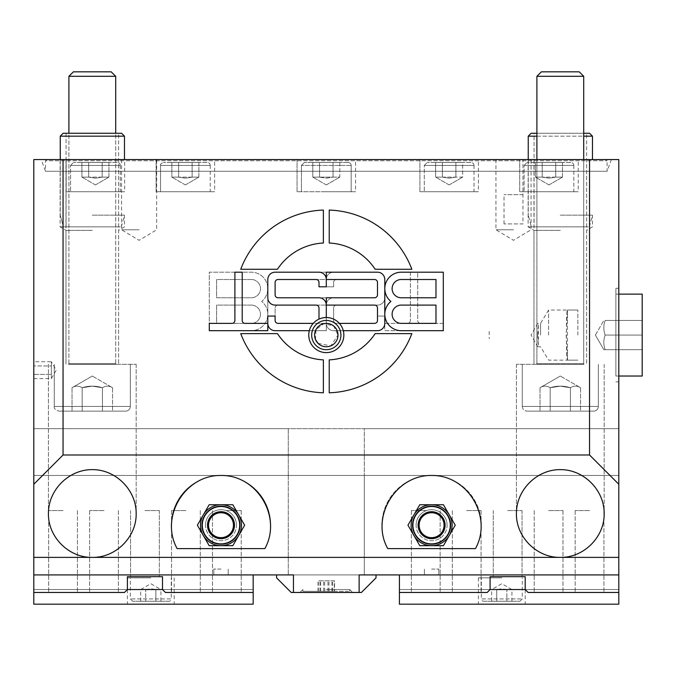 <?xml version="1.0" encoding="UTF-8"?>
<svg xmlns="http://www.w3.org/2000/svg" width="676" height="676" viewBox="0 0 676 676"><rect width="100%" height="100%" fill="white"/><g stroke="black" fill="none" stroke-linecap="round" stroke-linejoin="round"><path stroke-width="0.51" stroke-dasharray="3.38 2.54" d="M33.8 484.253L33.8 159.578L63.054 159.578L63.054 454.999L33.8 484.253L33.8 574.921L33.8 428.677L33.8 574.921L33.8 428.677L618.802 428.677L618.802 574.921L618.802 475.473L618.802 574.921L618.802 484.253L589.548 454.999L589.548 159.578L618.802 159.578L618.802 484.253M33.8 370.178L33.8 382.27L33.8 370.178M522.979 194.671L504.017 194.671L522.979 194.671L522.979 159.578L504.017 159.578L522.979 159.578L504.017 159.578L522.979 159.578L522.979 223.925L504.017 223.925L522.979 223.925M253.179 574.921L288.272 574.921L253.179 574.921L253.179 604.175L33.8 604.175L33.8 428.677L618.802 428.677L364.322 428.677L364.322 475.473L364.322 428.677L618.802 428.677L618.802 475.473L364.322 475.473L364.322 574.921L399.423 574.921L364.322 574.921L364.322 475.473L618.802 475.473L33.8 475.473L618.802 475.473L33.8 475.473L618.802 475.473L618.802 604.175L399.423 604.175L399.423 589.548L399.423 592.472L487.176 592.472L490.1 589.548L490.1 576.679L525.201 576.679L525.201 589.548L525.201 576.679L490.1 576.679L490.1 589.548L487.176 592.472L490.1 589.548L399.423 589.548L399.423 592.472L487.176 592.472L399.423 592.472L399.423 589.548L525.201 589.548L525.201 576.679L490.1 576.679L490.1 589.548M33.8 374.394L33.8 361.728L33.8 378.619L33.8 374.394L51.351 374.394L33.8 374.394M33.8 378.619L51.351 378.619L56.226 370.178L51.351 361.728L51.351 378.619L51.351 365.953L33.8 365.953L51.351 365.953L51.351 361.728L33.8 361.728M615.878 335.076L615.878 288.272L615.878 335.076M618.802 294.128L615.878 294.128L615.878 376.025L615.878 294.128L642.2 294.128L642.2 376.025L642.2 294.128L642.2 376.025L615.878 376.025L615.878 294.128L615.878 376.025L618.802 376.025M431.601 569.074L438.792 569.074L431.601 569.074M431.601 574.921L438.792 574.921L431.601 574.921M221.001 569.074L213.81 569.074L221.001 569.074M221.001 574.921L213.81 574.921L221.001 574.921M315.489 339.555L315.996 329.542L324.049 323.593L333.741 326.052L338 335.076A11.703 11.703 0 0 0 320.449 324.945A11.703 11.703 0 0 0 320.449 345.208A11.703 11.703 0 0 0 338 335.076L330.775 345.884L318.024 343.349M308.746 335.076A17.551 17.551 0 0 1 326.297 317.526A17.551 17.551 0 0 1 343.847 335.076A17.551 17.551 0 0 1 326.297 352.627A17.551 17.551 0 0 1 308.746 335.076M443.422 545.676L449.329 535.434A20.474 20.474 0 0 1 431.601 545.676L443.422 545.676L431.601 545.676A20.474 20.474 0 0 1 413.864 535.434L419.779 545.676L431.601 545.676L419.779 545.676L413.864 535.434A20.474 20.474 0 0 1 413.864 514.96L407.958 525.201L413.864 535.434A20.474 20.474 0 0 0 449.329 535.434L455.244 525.201L449.329 514.96A20.474 20.474 0 0 1 449.329 535.434L443.422 545.676L449.329 535.434A20.474 20.474 0 0 0 449.329 514.96L443.422 504.727L431.601 504.727A20.474 20.474 0 0 1 449.329 514.96L455.244 525.201L449.329 535.434L455.244 525.201L449.329 514.96A20.474 20.474 0 0 0 431.601 504.727L419.779 504.727L413.864 514.96A20.474 20.474 0 0 1 431.601 504.727A20.474 20.474 0 0 0 413.864 535.434L407.958 525.201L419.779 504.727L443.422 504.727L449.329 514.96L443.422 504.727L419.779 504.727L407.958 525.201L419.779 545.676L443.422 545.676M416.095 525.201A15.506 15.506 0 0 1 439.349 511.774A15.506 15.506 0 0 1 439.349 538.628A15.506 15.506 0 0 1 416.095 525.201M232.823 545.676L238.729 535.434A20.474 20.474 0 0 1 221.001 545.676L232.823 545.676L221.001 545.676A20.474 20.474 0 0 1 203.265 535.434L209.18 545.676L221.001 545.676L209.18 545.676L203.265 535.434A20.474 20.474 0 0 1 203.265 514.96L197.358 525.201L203.265 535.434A20.474 20.474 0 0 0 238.729 535.434L244.644 525.201L238.729 514.96A20.474 20.474 0 0 1 238.729 535.434L232.823 545.676L238.729 535.434A20.474 20.474 0 0 0 238.729 514.96L232.823 504.727L221.001 504.727A20.474 20.474 0 0 1 238.729 514.96L244.644 525.201L238.729 535.434L244.644 525.201L238.729 514.96A20.474 20.474 0 0 0 221.001 504.727L209.18 504.727L203.265 514.96A20.474 20.474 0 0 1 221.001 504.727A20.474 20.474 0 0 0 203.265 535.434L197.358 525.201L209.18 504.727L232.823 504.727L238.729 514.96L232.823 504.727L209.18 504.727L197.358 525.201L209.18 545.676L232.823 545.676M205.496 525.201A15.506 15.506 0 0 1 228.75 511.774A15.506 15.506 0 0 1 228.75 538.628A15.506 15.506 0 0 1 205.496 525.201M449.329 535.434A20.474 20.474 0 0 0 431.601 504.727A20.474 20.474 0 0 0 413.864 535.434A20.474 20.474 0 0 0 449.329 535.434M412.918 525.201A18.683 18.683 0 0 0 431.601 543.884A18.683 18.683 0 0 0 450.284 525.201A18.683 18.683 0 0 0 431.601 506.518A18.683 18.683 0 0 0 412.918 525.201M447.106 525.201A15.506 15.506 0 0 0 423.852 511.774A15.506 15.506 0 0 0 423.852 538.628A15.506 15.506 0 0 0 447.106 525.201M238.729 535.434A20.474 20.474 0 0 0 221.001 504.727A20.474 20.474 0 0 0 203.265 535.434A20.474 20.474 0 0 0 238.729 535.434M202.318 525.201A18.683 18.683 0 0 0 221.001 543.884A18.683 18.683 0 0 0 239.684 525.201A18.683 18.683 0 0 0 221.001 506.518A18.683 18.683 0 0 0 202.318 525.201M236.499 525.201A15.506 15.506 0 0 0 213.253 511.774A15.506 15.506 0 0 0 213.253 538.628A15.506 15.506 0 0 0 236.499 525.201M120.277 165.426A2.924 2.924 0 0 0 117.354 162.502L73.481 162.502L117.354 162.502A2.924 2.924 0 0 1 120.277 165.426L70.558 165.426L120.277 165.426L70.558 165.426L120.277 165.426L120.277 191.747L70.558 191.747L120.277 191.747L70.558 191.747L120.277 191.747L120.277 165.426M88.666 162.502L108.929 162.502L81.906 162.502L102.169 162.502L81.906 162.502L88.666 162.502L88.666 177.129L81.906 177.129L88.666 177.129L88.666 162.502L88.666 177.129L95.417 178.168L102.169 177.129L88.666 177.129L95.417 178.168L102.169 177.129L102.169 162.502L108.929 162.502L108.929 177.129L102.169 177.129L102.169 162.502L102.169 177.129L108.929 177.129L81.906 177.129L81.906 162.502L81.906 177.129L88.666 177.129L88.666 162.502M210.236 165.426A2.924 2.924 0 0 0 207.312 162.502L163.431 162.502L207.312 162.502A2.924 2.924 0 0 1 210.236 165.426L160.508 165.426L210.236 165.426L160.508 165.426L210.236 165.426L210.236 191.747L160.508 191.747L210.236 191.747L160.508 191.747L210.236 191.747L210.236 165.426M178.616 162.502L198.879 162.502L171.865 162.502L192.128 162.502L171.865 162.502L178.616 162.502L178.616 177.129L171.865 177.129L178.616 177.129L178.616 162.502L178.616 177.129L185.376 178.168L192.128 177.129L178.616 177.129L185.376 178.168L192.128 177.129L192.128 162.502L198.879 162.502L198.879 177.129L192.128 177.129L192.128 162.502L192.128 177.129L198.879 177.129L171.865 177.129L171.865 162.502L171.865 177.129L178.616 177.129L178.616 162.502M474.011 165.426A2.924 2.924 0 0 0 471.087 162.502L427.215 162.502L471.087 162.502A2.924 2.924 0 0 1 474.011 165.426L424.291 165.426L474.011 165.426L424.291 165.426L474.011 165.426L474.011 191.747L424.291 191.747L474.011 191.747L424.291 191.747L474.011 191.747L474.011 165.426M442.391 162.502L462.663 162.502L435.64 162.502L462.663 162.502L462.663 177.129L442.391 177.129L442.391 162.502L435.64 162.502L442.391 162.502L442.391 177.129L435.64 177.129L442.391 177.129L449.151 178.168L455.903 177.129L455.903 162.502L442.391 162.502L442.391 177.129L435.64 177.129L435.64 162.502L435.64 177.129L442.391 177.129L442.391 162.502M455.903 177.129L455.903 162.502L462.663 162.502L462.663 177.129L442.391 177.129L449.151 178.168L455.903 177.129L455.903 162.502L455.903 177.129M573.84 165.426A2.924 2.924 0 0 0 570.916 162.502L527.043 162.502L570.916 162.502A2.924 2.924 0 0 1 573.84 165.426L524.12 165.426L573.84 165.426L524.12 165.426L573.84 165.426L573.84 191.747L524.12 191.747L573.84 191.747L524.12 191.747L573.84 191.747L573.84 165.426M542.228 162.502L562.491 162.502L535.468 162.502L555.731 162.502L535.468 162.502L542.228 162.502L542.228 177.129L535.468 177.129L542.228 177.129L542.228 162.502L542.228 177.129L548.98 178.168L555.731 177.129L542.228 177.129L548.98 178.168L555.731 177.129L555.731 162.502L562.491 162.502L562.491 177.129L555.731 177.129L555.731 162.502L555.731 177.129L562.491 177.129L535.468 177.129L535.468 162.502L535.468 177.129L542.228 177.129L542.228 162.502M60.248 159.578L60.248 215.154L60.248 159.578L124.477 159.578L60.248 159.578L60.248 136.172L63.164 133.248L121.553 133.248M124.477 136.172L60.248 136.172M66.079 133.248L63.164 133.248L66.079 133.248L66.079 226.849L66.079 133.248L118.621 133.248L66.079 133.248M63.367 226.849L66.079 226.849L63.367 226.849L60.248 215.154L63.367 226.849L121.342 226.849L63.367 226.849M66.079 226.849L118.621 226.849L66.079 226.849M92.299 215.154L124.477 215.154L92.299 215.154M92.299 226.849L60.122 226.849L92.299 226.849M528.243 159.578L528.243 215.154L528.243 159.578L592.472 159.578L528.243 159.578L528.243 136.172L592.472 136.172M536.896 136.172L583.701 136.172M531.159 133.248L534.074 133.248L534.074 226.849L531.37 226.849L528.243 215.154L531.37 226.849L534.074 226.849L534.074 133.248L531.159 133.248L589.548 133.248M583.701 133.248L536.896 133.248M534.074 133.248L586.624 133.248L534.074 133.248M534.074 226.849L586.624 226.849L534.074 226.849M531.37 226.849L589.337 226.849L531.37 226.849M560.303 215.154L592.472 215.154L560.303 215.154M560.303 226.849L528.125 226.849L560.303 226.849M605.147 335.076C603.389 330.201 603.389 325.325 605.147 320.449L642.2 320.449L642.2 349.703L642.2 335.076L605.147 335.076L642.2 335.076L642.2 320.449L642.2 349.703L642.2 335.076L605.147 335.076C603.389 339.952 603.389 344.828 605.147 349.703C603.389 344.828 603.389 339.952 605.147 335.076C603.389 330.201 603.389 325.325 605.147 320.449L642.2 320.449L605.147 320.449C603.389 325.325 603.389 330.201 605.147 335.076L642.2 335.076L642.2 320.449L605.147 320.449C603.389 325.325 603.389 330.201 605.147 335.076C603.389 339.952 603.389 344.828 605.147 349.703L642.2 349.703L605.147 349.703C603.389 349.703 603.389 349.703 605.147 349.703C603.389 349.703 603.389 349.703 605.147 349.703C603.389 344.828 603.389 339.952 605.147 335.076M595.404 335.076L603.845 320.449L595.404 335.076L603.845 349.703L595.404 335.076M605.147 349.703L642.2 349.703L605.147 349.703C603.389 349.703 603.389 349.703 605.147 349.703C603.389 349.703 603.389 349.703 605.147 349.703M560.303 364.322L516.422 364.322L560.303 364.322M583.701 159.578L583.701 363.739A0.583 0.583 0 0 0 584.284 364.322L536.313 364.322L584.284 364.322A0.583 0.583 0 0 1 583.701 363.739L536.896 363.739L583.701 363.739L536.896 363.739L583.701 363.739L583.701 76.312L536.896 76.312L560.303 76.312L536.896 76.312L536.896 363.739L536.313 364.322L584.284 364.322L536.313 364.322L536.896 363.739L536.896 159.578M560.303 71.825L541.383 71.825L560.303 71.825M598.328 406.445A4.681 4.681 0 0 1 593.646 411.126L526.959 411.126L593.646 411.126A4.681 4.681 0 0 0 598.328 406.445L522.278 406.445L598.328 406.445L522.278 406.445L598.328 406.445L598.328 364.322L598.328 406.445M550.171 411.126L580.566 411.126L540.031 411.126L580.566 411.126L580.566 387.728C577.186 385.616 573.814 385.616 570.434 387.728C563.674 385.616 556.923 385.616 550.171 387.728L550.171 411.126L540.031 411.126L550.171 411.126L550.171 387.728C546.791 385.616 543.411 385.616 540.031 387.728C543.411 385.616 546.791 385.616 550.171 387.728L560.303 386.157L570.434 387.728L570.434 411.126L550.171 411.126L550.171 387.728C546.791 385.616 543.411 385.616 540.031 387.728L540.031 411.126L540.031 387.728C543.411 385.616 546.791 385.616 550.171 387.728L550.171 411.126M570.434 387.728L570.434 411.126L580.566 411.126L580.566 387.728C577.186 385.616 573.814 385.616 570.434 387.728C573.814 385.616 577.186 385.616 580.566 387.728C577.186 385.616 573.814 385.616 570.434 387.728C563.674 385.616 556.923 385.616 550.171 387.728L560.303 386.157L570.434 387.728L570.434 411.126L570.434 387.728M92.299 364.322L136.172 364.322L92.299 364.322M115.697 76.312L68.901 76.312L73.388 71.825L111.21 71.825L73.388 71.825L111.21 71.825L115.697 76.312L92.299 76.312L115.697 76.312L115.697 363.739A0.583 0.583 0 0 0 116.289 364.322L68.318 364.322L116.289 364.322A0.583 0.583 0 0 1 115.697 363.739L68.901 363.739L115.697 363.739L68.901 363.739L115.697 363.739L115.697 133.248M130.324 406.445A4.681 4.681 0 0 1 125.643 411.126L58.956 411.126L125.643 411.126A4.681 4.681 0 0 0 130.324 406.445L54.274 406.445L130.324 406.445L54.274 406.445L130.324 406.445L130.324 364.322L130.324 406.445M82.168 411.126L112.562 411.126L72.036 411.126L112.562 411.126L112.562 387.728C109.191 385.616 105.811 385.616 102.431 387.728C95.679 385.616 88.919 385.616 82.168 387.728L82.168 411.126L72.036 411.126L82.168 411.126L82.168 387.728C78.788 385.616 75.416 385.616 72.036 387.728C75.416 385.616 78.788 385.616 82.168 387.728L92.299 386.157L102.431 387.728L102.431 411.126L82.168 411.126L82.168 387.728C78.788 385.616 75.416 385.616 72.036 387.728L72.036 411.126L72.036 387.728C75.416 385.616 78.788 385.616 82.168 387.728L82.168 411.126M102.431 387.728L102.431 411.126L112.562 411.126L112.562 387.728C109.191 385.616 105.811 385.616 102.431 387.728C105.811 385.616 109.191 385.616 112.562 387.728C109.191 385.616 105.811 385.616 102.431 387.728C95.679 385.616 88.919 385.616 82.168 387.728L92.299 386.157L102.431 387.728L102.431 411.126L102.431 387.728M536.896 76.312L541.383 71.825L579.214 71.825L583.701 76.312M92.299 76.312L68.901 76.312L92.299 76.312M334.569 580.777L318.033 580.777L334.569 580.777L334.569 591.306L318.033 591.306L334.569 591.306M328.967 591.306L328.967 580.777M320.694 591.306L320.694 580.777M318.033 591.306L318.033 580.777M323.635 591.306L323.635 580.777M331.908 591.306L331.908 580.777M348.503 591.306L302.899 591.306L348.503 591.306M326.297 589.548L349.703 589.548L326.297 589.548M359.133 592.472L361.398 592.472L376.025 577.853L376.025 574.921L359.133 574.921L618.802 574.921L359.133 574.921L359.133 592.472L291.204 592.472L276.577 577.853L276.577 574.921L618.802 574.921M293.46 592.472L293.46 574.921L33.8 574.921L376.025 574.921M46.669 159.578L605.933 159.578L46.669 159.578L45.503 160.744L607.099 160.744L45.503 160.744L45.503 171.273L607.099 171.273L45.503 171.273L41.244 159.578L611.357 159.578L41.244 159.578M214.622 159.578L156.122 159.578L214.622 159.578L156.122 159.578L214.622 159.578L214.622 191.747L156.122 191.747L214.622 191.747L156.122 191.747L214.622 191.747L214.622 159.578M124.671 159.578L66.163 159.578L124.671 159.578L66.163 159.578L124.671 159.578L124.671 191.747L66.163 191.747L124.671 191.747L66.163 191.747L124.671 191.747L124.671 159.578M355.551 159.578L297.051 159.578L355.551 159.578L297.051 159.578L355.551 159.578L355.551 191.747L297.051 191.747L355.551 191.747L297.051 191.747L355.551 191.747L355.551 159.578M578.233 159.578L519.726 159.578L578.233 159.578L519.726 159.578L578.233 159.578L578.233 191.747L519.726 191.747L578.233 191.747L519.726 191.747L578.233 191.747L578.233 159.578M478.397 159.578L419.897 159.578L478.397 159.578L419.897 159.578L478.397 159.578L478.397 191.747L419.897 191.747L478.397 191.747L419.897 191.747L478.397 191.747L478.397 159.578M326.297 191.747L351.165 191.747L326.297 191.747M323.373 243.014L323.373 210.075A91.404 91.404 0 0 0 240.74 269.259L277.439 269.259A58.499 58.499 0 0 1 323.373 243.014L323.373 210.075A91.404 91.404 0 0 0 240.74 269.259L277.439 269.259A58.499 58.499 0 0 1 323.373 243.014A58.499 58.499 0 0 0 277.439 269.259L240.74 269.259A91.404 91.404 0 0 1 323.373 210.075L323.373 243.014M411.853 333.614L375.155 333.614A58.499 58.499 0 0 1 329.229 359.869L329.229 392.798A91.404 91.404 0 0 0 411.853 333.614L375.155 333.614A58.499 58.499 0 0 1 329.229 359.869L329.229 392.798A91.404 91.404 0 0 0 411.853 333.614A91.404 91.404 0 0 1 329.229 392.798L329.229 359.869A58.499 58.499 0 0 0 375.155 333.614L411.853 333.614M251.345 279.501A9.143 9.143 0 0 1 260.488 288.644A9.143 9.143 0 0 1 251.345 297.778L216.616 297.778L216.616 279.501L251.345 279.501A9.143 9.143 0 0 1 260.488 288.644A9.143 9.143 0 0 1 251.345 297.778L216.616 297.778L216.616 279.501L251.345 279.501M251.345 305.096A9.143 9.143 0 0 1 260.488 314.239A9.143 9.143 0 0 1 251.345 323.373L216.616 323.373L216.616 305.096L251.345 305.096A9.143 9.143 0 0 1 260.488 314.239A9.143 9.143 0 0 1 251.345 323.373L216.616 323.373L216.616 305.096L251.345 305.096M267.797 288.644A16.452 16.452 0 0 0 251.345 272.191L209.298 272.191L209.298 330.691L251.345 330.691A16.452 16.452 0 0 0 261.688 301.437A16.452 16.452 0 0 0 251.345 272.191L209.298 272.191L209.298 330.691L251.345 330.691A16.452 16.452 0 0 0 261.688 301.437A16.452 16.452 0 0 0 267.797 288.644L267.797 323.373A7.309 7.309 0 0 0 275.115 330.691L326.297 330.691L326.297 323.373A7.309 7.309 0 0 0 333.614 330.691L377.487 330.691A7.309 7.309 0 0 0 384.796 323.373L384.796 316.064L377.487 316.064L377.487 320.449A2.924 2.924 0 0 1 374.563 323.373L336.538 323.373A2.924 2.924 0 0 1 333.614 320.449L333.614 308.019A2.924 2.924 0 0 1 336.538 305.096L377.487 305.096A7.309 7.309 0 0 0 384.796 297.778L384.796 279.501A7.309 7.309 0 0 0 377.487 272.191L333.614 272.191A7.309 7.309 0 0 0 326.297 279.501L326.297 286.81L333.614 286.81L333.614 282.424A2.924 2.924 0 0 1 336.538 279.501L374.563 279.501A2.924 2.924 0 0 1 377.487 282.424L377.487 294.854A2.924 2.924 0 0 1 374.563 297.778L333.614 297.778A7.309 7.309 0 0 0 326.297 305.096L326.297 323.373A7.309 7.309 0 0 0 333.614 330.691L377.487 330.691A7.309 7.309 0 0 0 384.796 323.373L384.796 316.064L377.487 316.064L377.487 320.449A2.924 2.924 0 0 1 374.563 323.373L336.538 323.373A2.924 2.924 0 0 1 333.614 320.449L333.614 308.019A2.924 2.924 0 0 1 336.538 305.096L377.487 305.096A7.309 7.309 0 0 0 384.796 297.778L384.796 279.501A7.309 7.309 0 0 0 377.487 272.191L333.614 272.191A7.309 7.309 0 0 0 326.297 279.501L326.297 286.81L333.614 286.81L333.614 282.424A2.924 2.924 0 0 1 336.538 279.501L374.563 279.501A2.924 2.924 0 0 1 377.487 282.424L377.487 294.854A2.924 2.924 0 0 1 374.563 297.778L333.614 297.778A7.309 7.309 0 0 0 326.297 305.096L326.297 323.373L278.039 323.373A2.924 2.924 0 0 1 275.115 320.449L275.115 308.019A2.924 2.924 0 0 1 278.039 305.096L326.297 305.096L326.297 297.778L278.039 297.778A2.924 2.924 0 0 1 275.115 294.854L275.115 282.424A2.924 2.924 0 0 1 278.039 279.501L326.297 279.501L326.297 272.191L275.115 272.191A7.309 7.309 0 0 0 267.797 279.501L267.797 323.373A7.309 7.309 0 0 0 275.115 330.691L326.297 330.691L326.297 323.373L278.039 323.373A2.924 2.924 0 0 1 275.115 320.449L275.115 308.019A2.924 2.924 0 0 1 278.039 305.096L326.297 305.096L326.297 297.778L278.039 297.778A2.924 2.924 0 0 1 275.115 294.854L275.115 282.424A2.924 2.924 0 0 1 278.039 279.501L326.297 279.501L326.297 272.191L275.115 272.191A7.309 7.309 0 0 0 267.797 279.501L267.797 288.644M410.391 320.449A2.924 2.924 0 0 1 407.467 323.373L384.796 323.373L384.796 330.691L443.304 330.691L443.304 323.373L420.633 323.373A2.924 2.924 0 0 1 417.709 320.449L417.709 272.191L410.391 272.191L410.391 320.449A2.924 2.924 0 0 1 407.467 323.373L384.796 323.373L384.796 330.691L443.304 330.691L443.304 323.373L420.633 323.373A2.924 2.924 0 0 1 417.709 320.449L417.709 272.191L410.391 272.191L410.391 320.449M375.155 269.259L411.853 269.259A91.404 91.404 0 0 0 329.229 210.075L329.229 243.014A58.499 58.499 0 0 1 375.155 269.259L411.853 269.259A91.404 91.404 0 0 0 329.229 210.075L329.229 243.014A58.499 58.499 0 0 1 375.155 269.259A58.499 58.499 0 0 0 329.229 243.014L329.229 210.075A91.404 91.404 0 0 1 411.853 269.259L375.155 269.259M240.74 333.614A91.404 91.404 0 0 0 323.373 392.798L323.373 359.869A58.499 58.499 0 0 1 277.439 333.614L240.74 333.614A91.404 91.404 0 0 0 323.373 392.798L323.373 359.869A58.499 58.499 0 0 1 277.439 333.614L240.74 333.614L277.439 333.614A58.499 58.499 0 0 0 323.373 359.869L323.373 392.798A91.404 91.404 0 0 1 240.74 333.614M63.054 159.578L589.548 159.578M63.054 454.999L589.548 454.999M177.129 548.599L264.874 548.599C282.416 517.115 257.041 474.814 221.001 475.473C184.962 474.814 159.587 517.115 177.129 548.599A49.728 49.728 0 0 1 221.001 475.473A49.728 49.728 0 0 1 264.874 548.599A49.728 49.728 0 0 0 221.001 475.473A49.728 49.728 0 0 0 177.129 548.599M387.728 548.599L475.473 548.599A49.728 49.728 0 0 0 431.601 475.473A49.728 49.728 0 0 0 387.728 548.599C370.186 517.115 395.561 474.814 431.601 475.473C467.64 474.814 493.015 517.115 475.473 548.599A49.728 49.728 0 0 0 431.601 475.473A49.728 49.728 0 0 0 387.728 548.599M560.303 230.364L533.972 230.364L560.303 230.364M92.299 230.364L65.978 230.364L92.299 230.364M309.304 330.691L275.115 330.691A7.309 7.309 0 0 1 267.797 323.373L267.797 316.064L275.115 316.064L275.115 320.449A2.924 2.924 0 0 0 278.039 323.373L313.216 323.373M318.988 319.123L318.988 308.019A2.924 2.924 0 0 0 316.064 305.096L275.115 305.096A7.309 7.309 0 0 1 267.797 297.778L267.797 279.501A7.309 7.309 0 0 1 275.115 272.191L318.988 272.191A7.309 7.309 0 0 1 326.297 279.501L326.297 286.81L318.988 286.81L318.988 282.424A2.924 2.924 0 0 0 316.064 279.501L278.039 279.501A2.924 2.924 0 0 0 275.115 282.424L275.115 294.854A2.924 2.924 0 0 0 278.039 297.778L318.988 297.778A7.309 7.309 0 0 1 326.297 305.096L326.297 317.526M339.377 323.373L374.563 323.373A2.924 2.924 0 0 0 377.487 320.449L377.487 308.019A2.924 2.924 0 0 0 374.563 305.096L326.297 305.096L326.297 297.778L374.563 297.778A2.924 2.924 0 0 0 377.487 294.854L377.487 282.424A2.924 2.924 0 0 0 374.563 279.501L326.297 279.501L326.297 272.191L377.487 272.191A7.309 7.309 0 0 1 384.796 279.501L384.796 323.373A7.309 7.309 0 0 1 377.487 330.691L343.29 330.691M384.796 288.644A16.452 16.452 0 0 1 401.257 272.191L443.304 272.191L443.304 330.691L401.257 330.691A16.452 16.452 0 0 1 390.914 301.437A16.452 16.452 0 0 1 384.796 288.644M401.257 305.096A9.143 9.143 0 0 0 392.114 314.239A9.143 9.143 0 0 0 401.257 323.373L435.986 323.373L435.986 305.096L401.257 305.096M401.257 279.501A9.143 9.143 0 0 0 392.114 288.644A9.143 9.143 0 0 0 401.257 297.778L435.986 297.778L435.986 279.501L401.257 279.501M234.893 272.191L242.202 272.191L242.202 320.449A2.924 2.924 0 0 0 245.135 323.373L267.797 323.373L267.797 330.691L209.298 330.691L209.298 323.373L231.969 323.373A2.924 2.924 0 0 0 234.893 320.449L234.893 272.191M513.498 159.578L495.947 159.578L513.498 159.578M139.104 159.578L121.553 159.578L139.104 159.578M560.303 159.578L533.972 159.578L560.303 159.578M92.299 159.578L65.978 159.578L92.299 159.578M33.8 557.379L92.299 557.379C115.757 557.869 136.67 536.955 136.172 513.498C136.67 490.049 115.757 469.136 92.299 469.626C68.851 469.136 47.937 490.049 48.427 513.498C47.937 536.955 68.851 557.869 92.299 557.379L560.303 557.379C583.751 557.869 604.665 536.955 604.175 513.498C604.665 490.049 583.751 469.136 560.303 469.626C536.845 469.136 515.932 490.049 516.422 513.498C515.932 536.955 536.845 557.869 560.303 557.379L618.802 557.379M513.498 229.772L495.947 229.772L513.498 229.772M139.104 229.772L121.553 229.772L139.104 229.772M618.802 335.076L618.802 288.272L618.802 335.076M33.8 574.921L276.577 574.921M333.826 591.306L302.899 591.306L333.826 591.306M334.299 591.306L318.303 591.306L334.299 591.306L334.299 580.777L318.303 580.777L334.299 580.777M324.657 591.306L324.657 580.777M332.651 591.306L332.651 580.777M318.303 591.306L318.303 580.777M319.951 591.306L319.951 580.777M327.945 591.306L327.945 580.777M555.731 177.129L562.491 177.129L562.491 162.502L555.731 162.502L555.731 177.129M319.545 177.129L326.297 178.168L333.057 177.129L312.794 177.129L319.545 177.129L319.545 162.502L333.057 162.502L312.794 162.502L339.808 162.502L312.794 162.502L319.545 162.502L319.545 177.129L326.297 178.168L333.057 177.129L339.808 177.129L333.057 177.129L333.057 162.502L339.808 162.502L339.808 177.129L333.057 177.129L333.057 162.502L333.057 177.129L312.794 177.129L312.794 162.502L312.794 177.129L319.545 177.129L319.545 162.502L319.545 177.129M348.241 162.502L304.361 162.502L348.241 162.502A2.924 2.924 0 0 1 351.165 165.426A2.924 2.924 0 0 0 348.241 162.502M333.057 177.129L339.808 177.129L339.808 162.502L333.057 162.502L333.057 177.129M102.169 177.129L108.929 177.129L108.929 162.502L102.169 162.502L102.169 177.129M192.128 177.129L198.879 177.129L198.879 162.502L192.128 162.502L192.128 177.129M537.665 335.076L538.358 324.945L537.665 323.373L531.108 335.076L537.665 346.771L538.358 345.208L537.665 335.076M540.572 335.076L540.572 323.373L540.572 335.076M548.599 335.076L548.599 310.022L548.599 335.076M577.853 335.076L577.853 310.022L577.853 335.076M489.196 331.392L489.196 338.752M338 335.076A11.703 11.703 0 0 0 320.449 324.945A11.703 11.703 0 0 0 320.449 345.208A11.703 11.703 0 0 0 338 335.076A11.703 11.703 0 0 0 320.449 324.945A11.703 11.703 0 0 0 320.449 345.208A11.703 11.703 0 0 0 338 335.076M566.158 335.076L567.468 360.131C566.049 361.668 566.049 308.484 567.468 310.022L566.158 335.076M63.054 510.574L48.672 510.574L63.054 510.574M144.951 510.574L159.333 510.574L144.951 510.574M226.849 510.574L241.231 510.574L226.849 510.574M185.9 510.574L171.518 510.574L185.9 510.574M104.003 510.574L89.621 510.574L104.003 510.574M33.8 475.473L288.272 475.473L288.272 428.677L288.272 574.921L288.272 475.473L33.8 475.473M33.8 428.677L288.272 428.677L33.8 428.677M253.179 592.472L165.426 592.472L162.502 589.548L165.426 592.472L253.179 592.472L253.179 589.548L253.179 592.472L165.426 592.472L162.502 589.548L162.502 576.679L127.401 576.679L127.401 589.548L127.401 576.679L127.401 589.548L124.477 592.472L127.401 589.548L33.8 589.548L127.401 589.548L124.477 592.472L33.8 592.472M162.502 576.679L127.401 576.679L162.502 576.679L162.502 589.548L162.502 576.679M144.951 576.679L159.333 576.679L144.951 576.679M63.054 592.472L48.672 592.472L63.054 592.472M226.849 592.472L241.231 592.472L226.849 592.472M104.003 592.472L118.384 592.472L104.003 592.472M185.9 592.472L200.282 592.472L185.9 592.472M162.502 589.548L127.401 589.548M253.179 589.548L33.8 589.548L253.179 589.548M150.799 604.175L174.197 604.175L150.799 604.175M150.799 577.853L127.401 577.853L150.799 577.853M145.737 589.548L150.799 588.762L155.869 589.548L140.667 589.548L145.737 589.548L145.737 601.251L155.869 601.251L140.667 601.251L145.737 601.251L145.737 589.548M140.667 601.251L140.667 589.548L150.799 583.701L160.93 589.548L155.869 589.548L160.93 589.548L160.93 601.251L155.869 601.251L160.93 601.251M155.869 589.548L155.869 601.251L155.869 589.548M168.932 601.251L132.665 601.251L168.932 601.251A2.341 2.341 0 0 0 171.273 598.911L130.324 598.911L171.273 598.911L171.273 577.853M618.802 592.472L618.802 589.548L618.802 592.472L528.125 592.472L618.802 592.472L528.125 592.472L525.201 589.548L528.125 592.472L525.201 589.548L618.802 589.548L525.201 589.548M589.548 510.574L575.166 510.574L589.548 510.574M507.651 510.574L522.033 510.574L507.651 510.574M425.753 510.574L411.371 510.574L425.753 510.574M466.702 510.574L481.084 510.574L466.702 510.574M548.599 510.574L562.981 510.574L548.599 510.574M507.651 576.679L493.269 576.679L507.651 576.679M589.548 592.472L575.166 592.472L589.548 592.472M425.753 592.472L411.371 592.472L425.753 592.472M548.599 592.472L534.217 592.472L548.599 592.472M466.702 592.472L481.084 592.472L466.702 592.472M399.423 592.472L399.423 574.921M399.423 589.548L618.802 589.548L399.423 589.548M501.803 604.175L478.397 604.175L501.803 604.175M501.803 577.853L478.397 577.853L501.803 577.853M506.865 589.548L501.803 588.762L496.733 589.548L511.935 589.548L506.865 589.548L506.865 601.251L496.733 601.251L511.935 601.251L506.865 601.251L506.865 589.548M511.935 601.251L511.935 589.548L501.803 583.701L491.672 589.548L496.733 589.548L491.672 589.548L491.672 601.251L496.733 601.251L491.672 601.251M496.733 589.548L496.733 601.251L496.733 589.548M483.661 601.251L519.937 601.251L483.661 601.251A2.341 2.341 0 0 1 481.329 598.911L522.278 598.911L481.329 598.911L481.329 577.853M445.095 525.201A13.495 13.495 0 0 1 431.601 538.696A13.495 13.495 0 0 1 418.106 525.201A13.495 13.495 0 0 1 431.601 511.707A13.495 13.495 0 0 1 445.095 525.201M444.064 525.201A12.464 12.464 0 0 0 425.365 514.402A12.464 12.464 0 0 0 425.365 535.992A12.464 12.464 0 0 0 444.064 525.201M234.496 525.201A13.495 13.495 0 0 1 221.001 538.696A13.495 13.495 0 0 1 207.507 525.201A13.495 13.495 0 0 1 221.001 511.707A13.495 13.495 0 0 1 234.496 525.201M233.465 525.201A12.464 12.464 0 0 0 214.765 514.402A12.464 12.464 0 0 0 214.765 535.992A12.464 12.464 0 0 0 233.465 525.201M351.165 165.426L301.437 165.426L351.165 165.426L301.437 165.426L351.165 165.426L351.165 191.747L351.165 165.426M438.792 574.921L438.792 569.074L438.792 574.921M424.41 574.921L424.41 569.074L424.41 574.921M228.192 574.921L228.192 569.074L228.192 574.921M213.81 574.921L213.81 569.074L213.81 574.921M450.613 525.201A19.012 19.012 0 0 0 431.601 506.189A19.012 19.012 0 0 0 412.588 525.201A19.012 19.012 0 0 0 431.601 544.214A19.012 19.012 0 0 0 450.613 525.201M240.014 525.201A19.012 19.012 0 0 0 221.001 506.189A19.012 19.012 0 0 0 201.989 525.201A19.012 19.012 0 0 0 221.001 544.214A19.012 19.012 0 0 0 240.014 525.201M70.558 165.426L73.481 162.502L70.558 165.426L70.558 191.747L70.558 165.426M95.417 184.928L108.929 177.129L95.417 184.928L81.906 177.129L95.417 184.928M160.508 165.426C160.136 164.327 161.108 163.355 163.431 162.502C161.108 163.355 160.136 164.327 160.508 165.426L160.508 191.747L160.508 165.426M185.376 184.928L198.879 177.129L185.376 184.928L171.865 177.129L185.376 184.928M424.291 165.426L427.215 162.502L424.291 165.426L424.291 191.747L424.291 165.426M449.151 184.928L462.663 177.129L449.151 184.928L435.64 177.129L449.151 184.928M524.12 165.426L527.043 162.502L524.12 165.426L524.12 191.747L524.12 165.426M548.98 184.928L562.491 177.129L548.98 184.928L535.468 177.129L548.98 184.928M121.342 226.849L124.477 215.154L124.477 226.849L118.621 230.364L118.621 364.322L118.621 159.578M118.621 226.849L118.621 133.248M65.978 159.578L65.978 364.322L65.978 230.364L60.122 226.849L60.122 159.578M589.337 226.849L592.472 215.154L592.472 226.849L586.624 230.364L586.624 364.322L586.624 159.578M586.624 226.849L586.624 133.248M533.972 159.578L533.972 364.322L533.972 230.364L528.125 226.849L528.125 159.578M522.278 406.445C522.548 409.284 524.111 410.847 526.959 411.126C524.111 410.847 522.548 409.284 522.278 406.445L522.278 364.322L522.278 406.445M560.303 376.025L540.031 387.728L560.303 376.025L580.566 387.728L560.303 376.025M68.901 76.312L68.901 363.739L68.318 364.322L68.901 363.739L68.901 133.248M54.274 406.445C53.708 408.338 55.271 409.893 58.956 411.126C55.271 409.893 53.708 408.338 54.274 406.445L54.274 364.322L54.274 406.445M92.299 376.025L72.036 387.728L92.299 376.025L112.562 387.728L92.299 376.025M349.703 591.306L349.703 589.548L352.627 592.472L349.703 589.548L349.703 591.306M302.899 591.306L302.899 589.548L299.975 592.472L302.899 589.548L302.899 591.306M611.357 159.578L607.099 171.273L607.099 160.744L605.933 159.578M504.017 223.925L504.017 194.671M156.122 191.747L156.122 159.578L156.122 191.747M66.163 191.747L66.163 159.578L66.163 191.747M419.897 191.747L419.897 159.578L419.897 191.747M519.726 191.747L519.726 159.578L519.726 191.747M297.051 191.747L297.051 159.578L297.051 191.747M495.947 159.578L495.947 229.772L513.498 240.318L531.049 229.772L531.049 159.578M121.553 159.578L121.553 229.772L139.104 240.318L156.646 229.772L156.646 159.578M615.878 381.872L618.802 381.872L615.878 381.872M615.878 288.272L618.802 288.272L615.878 288.272M48.427 364.322L48.427 513.498L48.427 364.322M136.172 364.322L136.172 513.498L136.172 364.322M516.422 364.322L516.422 513.498L516.422 364.322M604.175 364.322L604.175 513.498L604.175 364.322M326.297 184.928L339.808 177.129L326.297 184.928L312.794 177.129L326.297 184.928M301.437 165.426L301.437 191.747L301.437 165.426L304.361 162.502L301.437 165.426M538.366 324.945L538.366 345.208M537.665 346.771L540.572 346.771L548.599 360.131L577.853 360.131L567.468 360.131L567.468 310.022L577.853 310.022L548.599 310.022L540.572 323.373L537.665 323.373M48.672 510.574L48.672 592.472L48.672 510.574M77.436 510.574L77.436 592.472L77.436 510.574M130.569 510.574L130.569 576.679L130.569 510.574M159.333 510.574L159.333 576.679L159.333 510.574M212.467 510.574L212.467 592.472L212.467 510.574M241.231 510.574L241.231 592.472L241.231 510.574M89.621 510.574L89.621 592.472L89.621 510.574M118.384 510.574L118.384 592.472L118.384 510.574M171.518 510.574L171.518 592.472L171.518 510.574M200.282 510.574L200.282 592.472L200.282 510.574M127.401 577.853L127.401 604.175M174.197 577.853L174.197 604.175M132.665 601.251L130.324 598.911L130.324 577.853M575.166 510.574L575.166 592.472L575.166 510.574M603.93 510.574L603.93 592.472L603.93 510.574M493.269 510.574L493.269 576.679L493.269 510.574M522.033 510.574L522.033 576.679L522.033 510.574M411.371 510.574L411.371 592.472L411.371 510.574M440.135 510.574L440.135 592.472L440.135 510.574M534.217 510.574L534.217 592.472L534.217 510.574M562.981 510.574L562.981 592.472L562.981 510.574M452.32 510.574L452.32 592.472L452.32 510.574M481.084 510.574L481.084 592.472L481.084 510.574M478.397 577.853L478.397 604.175M525.201 577.853L525.201 604.175M519.937 601.251L522.278 598.911L522.278 577.853"/><path stroke-width="1.01" d="M127.401 589.548L127.401 576.679L162.502 576.679L162.502 589.548L127.401 589.548L124.477 592.472L33.8 592.472L33.8 484.253L63.054 454.999L63.054 159.578L589.548 159.578L589.548 454.999L618.802 484.253L618.802 159.578L589.548 159.578M63.054 159.578L33.8 159.578L33.8 484.253M338 335.076A11.703 11.703 0 0 1 320.449 345.208A11.703 11.703 0 0 1 320.449 324.945A11.703 11.703 0 0 1 338 335.076M311.678 335.076A14.627 14.627 0 0 1 333.614 322.41A14.627 14.627 0 0 1 333.614 347.743A14.627 14.627 0 0 1 311.678 335.076M343.29 330.691A17.551 17.551 0 0 1 324.091 352.483A17.551 17.551 0 0 1 318.988 319.123A17.551 17.551 0 0 1 343.29 330.691L377.487 330.691A7.309 7.309 0 0 0 384.796 323.373L384.796 314.239A16.452 16.452 0 0 1 390.914 301.437A16.452 16.452 0 0 1 401.257 272.191L443.304 272.191L443.304 330.691L401.257 330.691A16.452 16.452 0 0 1 384.796 314.239L384.796 279.501A7.309 7.309 0 0 0 377.487 272.191L326.297 272.191L326.297 286.81L318.988 286.81L318.988 282.424A2.924 2.924 0 0 0 316.064 279.501L278.039 279.501A2.924 2.924 0 0 0 275.115 282.424L275.115 294.854A2.924 2.924 0 0 0 278.039 297.778L318.988 297.778A7.309 7.309 0 0 1 326.297 305.096L326.297 297.778L374.563 297.778A2.924 2.924 0 0 0 377.487 294.854L377.487 282.424A2.924 2.924 0 0 0 374.563 279.501L326.297 279.501A7.309 7.309 0 0 0 318.988 272.191L275.115 272.191A7.309 7.309 0 0 0 267.797 279.501L267.797 297.778A7.309 7.309 0 0 0 275.115 305.096L316.064 305.096A2.924 2.924 0 0 1 318.988 308.019L318.988 319.123M413.864 535.434L407.958 525.201L419.779 504.727L443.422 504.727L455.244 525.201L443.422 545.676L419.779 545.676L413.864 535.434A20.474 20.474 0 0 1 431.601 504.727A20.474 20.474 0 0 1 449.329 535.434A20.474 20.474 0 0 1 413.864 535.434M450.284 525.201A18.683 18.683 0 0 1 431.601 543.884A18.683 18.683 0 0 1 412.918 525.201A18.683 18.683 0 0 1 431.601 506.518A18.683 18.683 0 0 1 450.284 525.201M203.265 535.434L197.358 525.201L209.18 504.727L232.823 504.727L244.644 525.201L232.823 545.676L209.18 545.676L203.265 535.434A20.474 20.474 0 0 1 221.001 504.727A20.474 20.474 0 0 1 238.729 535.434A20.474 20.474 0 0 1 203.265 535.434M239.684 525.201A18.683 18.683 0 0 1 221.001 543.884A18.683 18.683 0 0 1 202.318 525.201A18.683 18.683 0 0 1 221.001 506.518A18.683 18.683 0 0 1 239.684 525.201M124.477 136.172L121.553 133.248L63.164 133.248L60.248 136.172L124.477 136.172L124.477 159.578M60.248 136.172L60.248 159.578M528.243 159.578L528.243 136.172L531.159 133.248L528.243 136.172L536.896 136.172M583.701 136.172L592.472 136.172L592.472 159.578M592.472 136.172L589.548 133.248L583.701 133.248M536.896 133.248L531.159 133.248M618.802 376.025L642.2 376.025L642.2 294.128L618.802 294.128M68.901 133.248L68.901 76.312L115.697 76.312L115.697 133.248M115.697 76.312L111.21 71.825L73.388 71.825L68.901 76.312M536.896 159.578L536.896 76.312L583.701 76.312L583.701 159.578M583.701 76.312L579.214 71.825L541.383 71.825L536.896 76.312M376.025 574.921L376.025 577.853L361.398 592.472L359.133 592.472L359.133 574.921L618.802 574.921L618.802 604.175L399.423 604.175L399.423 592.472L487.176 592.472L490.1 589.548L490.1 576.679L525.201 576.679L525.201 589.548L528.125 592.472L618.802 592.472M276.577 574.921L276.577 577.853L291.204 592.472L359.133 592.472M293.46 592.472L293.46 574.921L33.8 574.921M264.874 548.599L177.129 548.599C159.587 517.115 184.962 474.814 221.001 475.473C257.041 474.814 282.416 517.115 264.874 548.599M475.473 548.599L387.728 548.599C370.186 517.115 395.561 474.814 431.601 475.473C467.64 474.814 493.015 517.115 475.473 548.599M309.304 330.691L275.115 330.691A7.309 7.309 0 0 1 267.797 323.373L267.797 316.064L275.115 316.064L275.115 320.449A2.924 2.924 0 0 0 278.039 323.373L313.216 323.373M63.054 454.999L589.548 454.999M411.853 333.614A91.404 91.404 0 0 1 329.229 392.798L329.229 359.869A58.499 58.499 0 0 0 375.155 333.614L411.853 333.614M240.74 333.614L277.439 333.614A58.499 58.499 0 0 0 323.373 359.869L323.373 392.798A91.404 91.404 0 0 1 240.74 333.614M267.797 323.373L267.797 330.691L209.298 330.691L209.298 323.373L231.969 323.373A2.924 2.924 0 0 0 234.893 320.449L234.893 272.191L242.202 272.191L242.202 320.449A2.924 2.924 0 0 0 245.135 323.373L267.797 323.373M277.439 269.259L240.74 269.259A91.404 91.404 0 0 1 323.373 210.075L323.373 243.014A58.499 58.499 0 0 0 277.439 269.259M329.229 243.014L329.229 210.075A91.404 91.404 0 0 1 411.853 269.259L375.155 269.259A58.499 58.499 0 0 0 329.229 243.014M339.377 323.373L374.563 323.373A2.924 2.924 0 0 0 377.487 320.449L377.487 308.019A2.924 2.924 0 0 0 374.563 305.096L326.297 305.096L326.297 317.526M401.257 305.096A9.143 9.143 0 0 0 392.114 314.239A9.143 9.143 0 0 0 401.257 323.373L435.986 323.373L435.986 305.096L401.257 305.096M401.257 279.501A9.143 9.143 0 0 0 392.114 288.644A9.143 9.143 0 0 0 401.257 297.778L435.986 297.778L435.986 279.501L401.257 279.501M33.8 557.379L92.299 557.379C68.851 557.869 47.937 536.955 48.427 513.498C48.249 490.024 68.825 469.448 92.299 469.626C115.773 469.448 136.349 490.024 136.172 513.498C136.67 536.955 115.757 557.869 92.299 557.379L560.303 557.379C536.845 557.869 515.932 536.955 516.422 513.498C516.253 490.024 536.82 469.448 560.303 469.626C583.777 469.448 604.352 490.024 604.175 513.498C604.665 536.955 583.751 557.869 560.303 557.379L618.802 557.379L618.802 574.921M618.802 484.253L618.802 557.379M318.024 343.349L315.489 339.555M33.8 592.472L33.8 604.175L253.179 604.175L253.179 592.472L165.426 592.472L162.502 589.548M253.179 592.472L253.179 574.921M399.423 574.921L399.423 592.472M490.1 589.548L525.201 589.548M418.106 525.201A13.495 13.495 0 0 0 431.601 538.696A13.495 13.495 0 0 0 445.095 525.201A13.495 13.495 0 0 0 431.601 511.707A13.495 13.495 0 0 0 418.106 525.201M419.137 525.201A12.464 12.464 0 0 1 437.837 514.402A12.464 12.464 0 0 1 437.837 535.992A12.464 12.464 0 0 1 419.137 525.201M207.507 525.201A13.495 13.495 0 0 0 221.001 538.696A13.495 13.495 0 0 0 234.496 525.201A13.495 13.495 0 0 0 221.001 511.707A13.495 13.495 0 0 0 207.507 525.201M208.538 525.201A12.464 12.464 0 0 1 227.229 514.402A12.464 12.464 0 0 1 227.229 535.992A12.464 12.464 0 0 1 208.538 525.201M450.613 525.201A19.012 19.012 0 0 0 431.601 506.189A19.012 19.012 0 0 0 412.588 525.201A19.012 19.012 0 0 0 431.601 544.214A19.012 19.012 0 0 0 450.613 525.201M240.014 525.201A19.012 19.012 0 0 0 221.001 506.189A19.012 19.012 0 0 0 201.989 525.201A19.012 19.012 0 0 0 221.001 544.214A19.012 19.012 0 0 0 240.014 525.201"/></g></svg>
